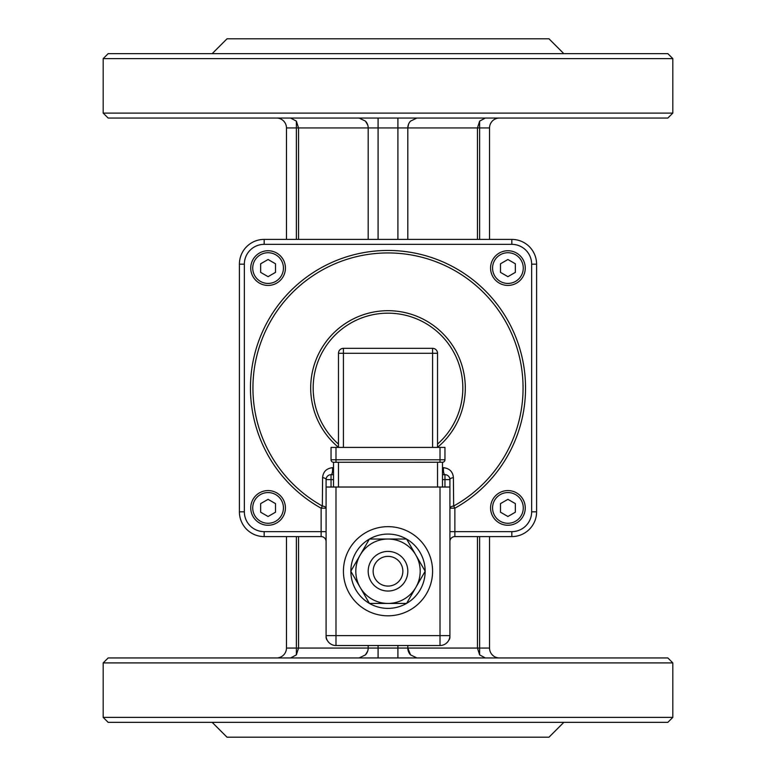 <?xml version="1.0" encoding="UTF-8"?>
<svg xmlns="http://www.w3.org/2000/svg" width="776" height="776" viewBox="0 0 776 776"><rect width="100%" height="100%" fill="white"/><g stroke="black" fill="none" stroke-linecap="round" stroke-linejoin="round"><path stroke-width="1.16" d="M326.201 637.115L326.085 637.115A4.957 4.957 0 0 0 327.288 640.355A4.957 4.957 0 0 1 326.085 637.115L326.085 635.622A9.904 9.904 0 0 0 335.989 645.525L335.989 635.622L326.085 635.622L326.085 479.636L331.042 479.636L331.042 474.679A4.957 4.957 0 0 0 326.085 479.636A4.957 2.095 0 0 0 322.593 477.638L322.341 506.03L321.128 508.193L326.085 508.193A4.957 2.231 0 0 0 322.341 506.03A135.063 135.063 0 0 1 410.746 254.868A135.063 135.063 0 0 1 453.659 506.03A4.957 2.231 -0 0 0 449.915 508.193L454.872 508.193L453.659 506.03L453.407 477.638C452.864 471.73 449.576 468.423 443.542 467.695L442.485 467.685M449.876 479.005L449.915 479.636A4.957 4.957 0 0 0 444.958 474.679L444.958 479.636L449.915 479.636L449.915 635.622L440.011 635.622L440.011 645.525A9.904 9.904 0 0 0 449.915 635.622L449.915 637.115A4.957 4.957 0 0 1 448.712 640.355A4.957 4.957 0 0 0 449.915 637.115L449.799 637.115M333.515 467.685L332.458 467.695A4.957 1.552 -90 0 1 331.042 474.679L333.515 474.679M332.458 467.695C326.424 468.423 323.136 471.73 322.593 477.638M445.831 474.757L444.958 474.679A4.957 1.552 90 0 1 443.542 467.695M453.407 477.638A4.957 2.095 -0 0 0 449.915 479.636L449.867 478.938M326.085 541.551A4.957 4.957 0 0 0 321.128 536.594L264.17 536.594L264.17 531.647A19.817 19.817 0 0 1 244.353 511.83L244.353 264.17A19.817 19.817 0 0 1 264.17 244.353L511.83 244.353A19.817 19.817 0 0 1 531.647 264.17L531.647 511.83A19.817 19.817 0 0 1 511.83 531.647L454.872 531.647L454.872 508.193A137.536 137.536 0 0 0 493.827 300.147A137.536 137.536 0 0 0 282.173 300.147A137.536 137.536 0 0 0 321.128 508.193L321.128 531.647L326.085 531.647M244.353 511.83L239.406 511.83A24.764 24.764 0 0 0 264.17 536.594A24.764 24.764 0 0 1 239.406 511.83L239.406 264.17A24.764 24.764 0 0 1 264.17 239.406L511.83 239.406A24.764 24.764 0 0 1 536.594 264.17L536.594 511.83A24.764 24.764 0 0 1 511.83 536.594L454.872 536.594A4.957 4.957 0 0 0 449.915 541.551M444.958 474.679L442.485 474.679M368.183 645.525L368.183 648.047L298.537 648.047L298.537 536.594M239.406 427.818L239.406 409.893M239.406 367.087L239.406 356.009M239.406 373.731L239.406 367.543M239.406 352.44L239.406 332.904M239.406 408.225L239.406 389.067M239.406 383.363L239.406 379.386M477.463 239.406L477.463 127.953L479.636 121.124L485.349 118.049M416.877 657.951L410.543 654.876L407.807 648.047L407.807 645.525M298.537 239.406L298.537 127.953L296.364 127.953L296.364 121.124L298.537 127.953L368.183 127.953L368.183 239.406M286.46 536.594L286.46 648.047L286.46 536.594M479.636 536.594L479.636 648.047L477.463 648.047L477.463 536.594M489.54 536.594L489.54 648.047L489.54 536.594M489.54 239.406L489.54 127.953A9.904 9.904 0 0 1 499.443 118.049A9.904 9.904 0 0 0 489.54 127.953L407.807 127.953A9.904 9.904 0 0 1 410.543 121.124L416.877 118.049M407.807 239.406L407.807 127.953L397.904 127.953L397.904 239.406M367.746 125.043L365.447 121.124L359.123 118.049M290.651 118.049L296.364 121.124M365.447 121.124A9.904 9.904 0 0 1 368.183 127.953A9.904 9.904 0 0 0 365.447 121.124M672.811 113.102L667.855 118.049L108.145 118.049L103.189 113.102L672.811 113.102L672.811 58.617L103.189 58.617L108.145 53.66L667.855 53.66L672.811 58.617M276.557 118.049A9.904 9.904 0 0 1 286.46 127.953L286.46 239.406L286.46 127.953L296.364 127.953L296.364 239.406M408.603 124.082L407.807 127.953M563.842 53.66L548.981 38.8L227.019 38.8L212.158 53.66M290.651 657.951L296.364 654.876L298.537 648.047L296.364 648.047L296.364 536.594M367.746 650.957L365.447 654.876L359.123 657.951M368.183 648.047A9.904 9.904 0 0 1 365.447 654.876A9.904 9.904 0 0 0 368.183 648.047L378.087 648.047L378.087 645.525M672.811 662.898L667.855 657.951L108.145 657.951L103.189 662.898L672.811 662.898L672.811 717.383L103.189 717.383L108.145 722.34L667.855 722.34L672.811 717.383M276.557 657.951A9.904 9.904 0 0 0 286.46 648.047L296.364 648.047L296.364 654.876M485.349 657.951L479.636 654.876L479.636 648.047L489.54 648.047A9.904 9.904 0 0 0 499.443 657.951M410.543 654.876A9.904 9.904 0 0 1 407.807 648.047L477.463 648.047L479.636 654.876M563.842 722.34L548.981 737.2L227.019 737.2L212.158 722.34M373.14 571.233A14.86 14.86 0 0 1 395.43 558.361A14.86 14.86 0 0 1 395.43 584.095A14.86 14.86 0 0 1 373.14 571.233M368.183 571.233A19.817 19.817 0 0 0 388 591.04A19.817 19.817 0 0 0 407.817 571.233A19.817 19.817 0 0 0 388 551.416A19.817 19.817 0 0 0 368.183 571.233M335.989 462.263L335.989 447.403L331.042 447.403L331.042 459.78A2.473 2.473 0 0 0 333.515 462.263L437.528 462.234L437.528 487.027M442.485 487.027L442.485 462.263L437.528 462.234M442.485 462.263A2.473 2.473 0 0 0 444.958 459.78L444.958 447.403L440.011 447.403L440.011 459.78L331.042 459.78M432.581 348.337L343.419 348.337A4.957 4.957 0 0 0 338.472 353.293L343.419 353.293L343.419 348.337L432.581 348.337L432.581 353.293L437.528 353.293A4.957 4.957 0 0 0 432.581 348.337A4.957 4.957 0 0 1 437.528 353.293L437.528 447.403M338.472 353.293L338.472 447.403M335.989 447.403L440.011 447.403M333.515 487.027L333.515 462.263L333.515 487.027M449.915 487.027L326.085 487.027M335.989 645.525L440.011 645.525M425.151 571.184A37.151 37.151 0 0 0 406.614 539.077M406.537 539.029A37.151 37.151 0 0 0 369.463 539.029M369.386 539.077A37.151 37.151 0 0 0 350.849 571.184M350.849 571.282A37.151 37.151 0 0 0 369.386 603.379M369.463 603.427A37.151 37.151 0 0 0 406.537 603.427M406.614 603.379A37.151 37.151 0 0 0 425.151 571.282M432.581 571.233A44.581 44.581 0 0 1 365.709 609.839A44.581 44.581 0 0 1 365.709 532.627A44.581 44.581 0 0 1 432.581 571.233M388 591.04A19.817 19.817 0 0 0 405.159 561.32A19.817 19.817 0 0 0 370.841 561.32A19.817 19.817 0 0 0 388 591.04M360.122 555.131A32.194 32.194 0 0 0 388 603.427A32.194 32.194 0 0 0 415.878 555.131A32.194 32.194 0 0 0 360.122 555.131L369.415 539.029L406.585 539.029L425.18 571.233L406.585 603.427L369.415 603.427L350.82 571.233L360.122 555.131M268.079 285.423A17.334 17.334 0 0 0 285.423 268.079A17.334 17.334 0 0 0 268.079 250.745A17.334 17.334 0 0 0 250.745 268.079A17.334 17.334 0 0 0 268.079 285.423M275.509 263.791L275.509 272.376L268.079 276.663L260.649 272.376L260.649 263.791L268.079 259.504L275.509 263.791M507.921 525.255A17.334 17.334 0 0 0 525.255 507.921A17.334 17.334 0 0 0 507.921 490.577A17.334 17.334 0 0 0 490.577 507.921A17.334 17.334 0 0 0 507.921 525.255M515.351 503.624L515.351 512.208L507.921 516.496L500.491 512.208L500.491 503.624L507.921 499.337L515.351 503.624M507.921 285.423A17.334 17.334 0 0 0 525.255 268.079A17.334 17.334 0 0 0 507.921 250.745A17.334 17.334 0 0 0 490.577 268.079A17.334 17.334 0 0 0 507.921 285.423M515.351 263.791L515.351 272.376L507.921 276.663L500.491 272.376L500.491 263.791L507.921 259.504L515.351 263.791M268.079 525.255A17.334 17.334 0 0 0 285.423 507.921A17.334 17.334 0 0 0 268.079 490.577A17.334 17.334 0 0 0 250.745 507.921A17.334 17.334 0 0 0 268.079 525.255M275.509 503.624L275.509 512.208L268.079 516.496L260.649 512.208L260.649 503.624L268.079 499.337L275.509 503.624M264.17 531.647L321.128 531.647L321.128 536.594M449.915 531.647L454.872 531.647L454.872 536.594M511.83 536.594L511.83 531.647M536.594 511.83L531.647 511.83M536.594 264.17L531.647 264.17M511.83 239.406L511.83 244.353M264.17 239.406L264.17 244.353M239.406 264.17L244.353 264.17M331.042 487.027L331.042 479.636L333.515 479.636M442.485 479.636L444.958 479.636L444.958 487.027M437.528 447.354A77.309 77.309 0 0 0 355.233 317.976A77.309 77.309 0 0 0 338.472 447.354M338.472 444.095A74.836 74.836 0 0 1 334 336.192A74.836 74.836 0 0 1 442 336.192A74.836 74.836 0 0 1 437.528 444.095M397.904 645.525L397.904 648.047L378.087 648.047L378.087 657.951M407.807 648.047L397.904 648.047L397.904 657.951M397.904 118.049L397.904 127.953L378.087 127.953L378.087 118.049M378.087 239.406L378.087 127.953L368.183 127.953M479.636 121.124L479.636 239.406M440.011 462.263L440.011 459.78L444.958 459.78M343.419 447.403L343.419 353.293L432.581 353.293L432.581 447.403M338.472 487.027L338.472 462.234M440.011 487.027L440.011 635.622L335.989 635.622L335.989 487.027M268.079 283.434A15.355 15.355 0 0 1 254.78 260.406A15.355 15.355 0 0 1 281.378 260.406A15.355 15.355 0 0 1 268.079 283.434M507.921 523.276A15.355 15.355 0 0 1 494.622 500.239A15.355 15.355 0 0 1 521.22 500.239A15.355 15.355 0 0 1 507.921 523.276M507.921 283.434A15.355 15.355 0 0 1 494.622 260.406A15.355 15.355 0 0 1 521.22 260.406A15.355 15.355 0 0 1 507.921 283.434M268.079 523.276A15.355 15.355 0 0 1 254.78 500.239A15.355 15.355 0 0 1 281.378 500.239A15.355 15.355 0 0 1 268.079 523.276M103.189 113.102L103.189 58.617M103.189 717.383L103.189 662.898"/></g></svg>
